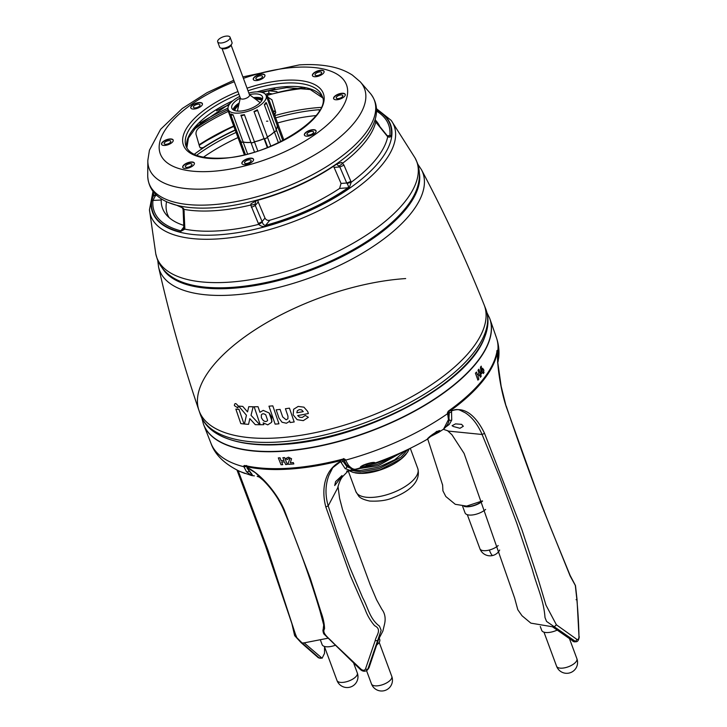 <?xml version="1.0" encoding="UTF-8"?>
<svg xmlns="http://www.w3.org/2000/svg" width="727" height="727" viewBox="0 0 727 727"><rect width="100%" height="100%" fill="white"/><g stroke="black" fill="none" stroke-linecap="round" stroke-linejoin="round"><path stroke-width="1.09" d="M245.317 465.807L243.636 466.007L244.59 465.462A152.225 64.349 -20.3 0 0 288.964 468.233A152.225 64.349 -20.3 0 0 342.899 459.082L345.18 459.419L348.433 465.198C351.477 468.642 354.131 469.906 356.394 468.97M289.073 468.415A151.707 64.13 159.7 0 1 245.117 465.634L243.636 466.007L243.899 466.752A2.063 0.963 160.3 0 0 246.326 466.307M448.595 411.173A151.707 64.13 159.7 0 1 448.395 411.309L448.532 411.291C477.584 390.326 493.787 370.116 497.132 350.641A0.518 0.454 -171.9 0 0 497.114 350.45L497.804 351.105L498.704 357.811C499.431 350.987 498.686 344.316 496.468 337.791L489.98 319.135M448.532 411.291L448.559 410.955A152.225 64.349 -20.3 0 0 497.114 350.45M344.789 459.5L345.098 460.264M248.752 471.214A2.063 1.436 143.8 0 1 246.535 471.805L243.899 466.752A152.197 64.339 -20.3 0 1 210.994 443.388L203.787 425.004M254.368 475.858L251.651 475.549L246.535 471.805M361.546 467.452L361.319 467.561C359.056 466.343 373.978 461.463 374.514 463.244L360.601 467.779L363.091 465.198C369.998 462.735 374.041 461.99 375.232 462.963L375.241 462.99C374.514 460.709 357.948 466.134 360.583 467.788L355.912 469.151C352.495 469.669 349.433 468.288 346.706 465.016L346.706 465.016A2.063 1.363 -39.8 0 0 348.433 465.198M343.771 459.491A2.063 0.881 -23.3 0 0 343.698 459.991A2.063 0.881 -23.3 0 0 345.498 460.155A152.197 64.339 -20.3 0 0 447.623 413.636L447.487 413.2M344.307 460.318L343.935 459.519M498.286 357.657A2.063 1.272 2 0 0 498.767 356.921M497.613 353.985A2.063 0.963 164.5 0 1 497.713 354.167A2.063 0.963 164.5 0 1 497.722 354.385L497.513 353.604A2.063 1.754 -172.9 0 0 497.459 353.458L497.195 352.731A2.063 0.872 159.7 0 0 497.177 352.513L496.886 352.132A2.063 0.963 -19.8 0 0 497.804 351.105A152.197 64.339 -20.3 0 0 496.468 337.791M447.914 412.345A2.063 0.854 162.7 0 1 448.314 412.672A2.063 0.854 162.7 0 1 447.623 413.636L448.441 419.643A2.063 1.172 -176.2 0 0 449.086 418.861L449.086 418.861C449.159 422.442 447.323 425.858 443.579 429.121L448.441 419.643M429.23 437.654L427.122 439.362C429.221 435.8 443.043 427.367 439.344 431.911L436.818 431.302L429.23 437.654M245.117 465.634L244.59 465.462M342.944 459.21L343.089 459.273A151.707 64.13 159.7 0 1 289.337 468.397M343.526 458.573L345.18 459.419L342.899 459.082M489.898 318.926A152.579 64.503 159.7 0 1 431.902 400.995A152.579 64.503 159.7 0 1 282.485 451.313M447.941 411.664L448.559 410.955M245.126 473.513L239.528 471.278M343.326 459.019L343.735 459.3L343.089 459.273M497.068 351.023L497.532 350.359L496.777 351.005M447.387 412.863L448.05 411.827M203.469 424.168A152.579 64.503 -20.3 0 0 203.524 424.304A152.579 64.503 -20.3 0 0 324.715 445.024A152.579 64.503 -20.3 0 0 476.485 362.946A152.579 64.503 -20.3 0 0 489.725 318.435A152.579 64.503 -20.3 0 0 489.68 318.299M244.454 465.671A6.452 2.726 -20.3 0 0 243.899 465.943M240.492 471.687L244.472 473.277M251.651 475.549L240.619 471.75M439.235 431.793L438.735 432.301C442.17 428.485 429.739 436.064 427.74 439.008L427.222 439.308C411.055 448.55 393.734 456.447 375.268 462.981L374.532 463.244M438.735 432.301L430.466 436.573M284.566 461.918L285.602 464.544A152.597 64.503 -20.3 0 0 287.329 464.435L284.611 457.574A152.888 64.63 -20.3 0 1 282.885 457.683L284.03 460.573A152.761 64.576 -20.3 0 1 281.167 460.718L280.022 457.828A152.888 64.63 -20.3 0 1 278.323 457.892L281.04 464.753A152.597 64.503 -20.3 0 0 282.739 464.689L281.694 462.063A152.706 64.558 -20.3 0 0 284.566 461.918M289.782 459.146L288.101 463.263L288.537 464.353A152.597 64.503 -20.3 0 0 293.844 463.926L293.308 462.581A152.652 64.53 -20.3 0 1 290.318 462.835L291.563 458.728L288.455 457.201L285.975 458.401L287.147 459.609L288.728 458.564L289.782 459.146M477.912 380.148L475.403 373.124L477.912 380.148A152.597 64.503 -20.3 0 0 478.848 379.085L477.948 376.395A152.706 64.558 -20.3 0 0 479.457 374.605L480.356 377.286A152.597 64.503 -20.3 0 0 481.229 376.222L478.875 369.189A152.888 64.63 -20.3 0 1 478.002 370.261L478.993 373.224A152.761 64.576 -20.3 0 1 477.485 375.014L476.494 372.051A152.888 64.63 -20.3 0 1 475.567 373.124M483.51 369.134A152.715 64.558 -20.3 0 1 483.082 369.716L482.574 368.189A152.779 64.585 -20.3 0 1 481.856 369.152L482.364 370.67A152.715 64.558 -20.3 0 1 481.674 371.579L481.238 366.154A152.888 64.63 -20.3 0 1 480.456 367.18L481.219 373.996A152.661 64.53 -20.3 0 0 482.801 371.96L483.328 373.533A152.597 64.503 -20.3 0 0 484.037 372.569L483.51 370.997A152.661 64.53 -20.3 0 0 483.937 370.416L483.382 369.298M335.029 645.376A12.332 5.216 159.7 0 1 328.495 646.785A12.332 5.216 159.7 0 1 322.116 644.604L320.534 640.333M379.312 638.37L379.73 639.487A12.332 5.216 159.7 0 1 378.658 643.086A12.332 5.216 159.7 0 1 376.568 645.094M485.618 509.436A12.332 5.216 159.7 0 1 473.495 514.816A12.332 5.216 159.7 0 1 465.044 512.871L462.636 506.365M557.273 630.045A12.332 5.216 159.7 0 1 548.085 632.535A12.332 5.216 159.7 0 1 541.706 630.354L540.27 626.474M324.542 646.839L324.515 653.373L322.116 658.226L304.159 642.868L328.004 638.215M304.159 642.868L302.141 643.004L319.171 657.917L322.116 658.226M238.174 470.66L267.99 550.212L295.271 633.735L296.798 637.634L302.141 643.004L301.051 642.604L294.644 635.634L291.881 623.648L265.346 545.459L237.002 470.096M448.75 421.187L449.304 412.572L448.823 411.082A2.063 0.872 159.7 0 0 451.022 410.282L451.285 411.009C466.198 405.166 477.712 419.125 484.536 433.356L521.841 529.51L538.325 579.637L545.977 605.164L556.391 624.802L576.82 639.351C578.119 639.933 578.837 639.033 578.983 636.661C578.656 622.158 577.965 611.825 576.847 599.312L575.311 585.435L570.141 575.984L541.67 505.383L506.137 406.429C500.83 390.354 497.123 366.599 497.459 353.458M453.403 426.513L452.094 425.695L455.52 423.877L461.6 424.35L463.317 426.276L459.955 428.285L453.403 426.513M497.604 362.864L497.722 354.385M449.041 419.443L449.25 420.006A2.063 1.336 18.2 0 0 451.731 420.042L449.386 424.223M449.304 412.572A2.063 0.963 -15.5 0 0 451.558 411.918L451.731 420.042M447.432 430.575L451.93 434.737L464.09 453.412L514.607 597.976L517.806 609.726L522.013 615.751L530.874 623.139L552.429 626.765L574.166 641.868L575.938 641.759L546.559 621.431L544.996 617.532C543.796 600.039 536.771 586.344 532.355 569.541L516.833 523.367L500.076 478.33L482.101 434.482L448.65 431.12M552.429 626.765L554.456 626.638L556.391 624.802M497.513 353.604L497.759 362.918M451.285 411.009A2.063 1.09 57.7 0 1 451.331 411.164L451.558 411.918M484.536 433.356L482.101 434.482C477.712 424.395 472.087 417.153 465.225 412.772L459.873 410.128C457.201 409.083 454.348 409.428 451.331 411.164M340.581 477.966L334.711 485.545L335.592 481.619L342.017 475.549L340.581 477.966M337.646 488.017L328.195 505.883L338.3 536.644L349.769 567.224L362.582 597.558C368.126 607.672 369.652 618.85 379.458 626.129L381.166 630.309L367.626 669.776L369.016 667.722L378.567 639.333L382.875 631.109L384.656 623.63C386.491 614.851 382.475 610.207 381.802 609.208L376.586 599.793L370.088 584.481L342.671 510.127L339.582 498.24L338 486.445M342.353 459.528L342.862 461.054A2.063 1.009 156.3 0 1 340.972 462.29L340.681 461.563L332.721 467.725L328.922 475.34C325.287 484.891 325.042 495.078 328.195 505.883L325.823 506.955C321.479 490.743 323.524 470.36 340.609 461.418L340.218 460.073M342.862 461.054L346.906 466.652A2.063 1.599 127.8 0 1 345.171 468.606L340.972 462.29M345.934 464.008L346.906 466.652L350.16 468.061M341.908 461.89L340.827 461.936M252.251 474.631L251.66 474.377A2.063 1.599 -52.2 0 0 252.251 474.631L247.507 468.352A2.063 1.009 -23.7 0 1 246.989 467.988A2.063 1.009 -23.7 0 1 247.071 467.352M352.949 469.206L349.86 470.36L345.171 468.606M342.253 459.546L342.281 459.618A2.063 0.872 159.7 0 1 340.345 460.7A152.216 64.349 159.7 0 1 246.853 466.761A2.063 0.872 159.7 0 1 246.353 466.425L246.571 465.471M246.944 466.171L247.116 467.479C261.502 474.377 277.196 493.66 284.193 509.663L310.229 578.129L321.043 612.243C323.224 618.086 324.396 623.602 324.551 628.791C321.379 633.408 329.658 638.633 333.766 643.404L361.11 669.276C363.1 670.676 364.563 670.585 365.481 668.994L375.177 640.723C376.013 635.689 382.511 629.6 374.605 625.693C370.425 620.776 367.271 615.396 365.163 609.526L350.332 575.63L325.823 506.955M247.116 467.479A2.063 1.499 105.8 0 0 247.171 467.625L247.507 468.352M361.11 669.276L360.619 669.721L324.287 634.335C323.224 634.017 322.588 628.8 323.124 630.109L323.697 624.938L320.007 611.034C309.956 577.256 297.761 543.378 283.43 509.382C278.75 498.804 271.98 489.089 263.138 480.238L255.368 472.732L247.171 467.625M378.567 639.333L377.567 640.578L375.177 640.723M360.619 669.721C363.1 671.703 365.436 671.721 367.626 669.776L367.598 669.812M442.607 484.818L442.925 490.852L445.815 496.514L455.266 504.302L466.589 506.11L482.492 500.885M464.099 506.356L464.062 506.337A12.386 5.234 -20.3 0 0 464.099 506.356A12.386 5.234 -20.3 0 0 464.68 506.519A12.386 5.234 -20.3 0 0 482.574 501.112M464.135 506.337A12.904 5.452 -20.3 0 0 464.153 506.337A12.904 5.452 -20.3 0 0 482.51 500.939M183.722 225.37A116.102 49.082 159.7 0 1 161.267 202.506A116.102 49.082 159.7 0 1 161.212 200.007L152.952 200.443A124.944 52.817 -20.3 0 0 180.887 230.841L183.813 227.033M179.878 231.849A4.126 3.199 104.4 0 1 180.887 230.841L183.195 229.414L183.84 227.842A4.126 1.881 2 0 0 184.876 229.15L179.878 231.849A126.462 53.462 159.7 0 1 151.598 201.079L153.533 195.254M155.478 194.191L155.551 195.409L156.696 195.354M161.221 198.789L161.212 200.007M153.479 194.036A4.126 1.518 -3.4 0 0 153.461 194.227A4.126 1.518 -3.4 0 0 155.551 195.409L152.952 200.443A4.126 3.662 -174.2 0 0 151.598 201.079M305.022 88.34A108.187 45.737 -20.3 0 0 266.191 95.619M228.478 110.277A2.063 0.872 159.7 0 1 227.742 109.913A108.187 45.737 -20.3 0 0 194.018 129.397M228.296 111.404A108.859 46.019 -20.3 0 0 199.18 127.661C196.817 129.533 195.763 131.751 196.026 134.322L199.698 147.027L201.461 148.326M268.063 97.309L271.916 99.753L275.742 112.385L274.633 115.084M200.198 147.89L203.215 147.654A116.102 49.082 159.7 0 1 235.157 129.969M203.215 147.654L201.506 148.317M274.324 114.239L275.778 112.503M277.941 92.638L276.76 91.638L268.599 90.73A4.126 0.763 -105.3 0 1 268.89 93.32L272.407 93.956M302.096 87.912A118.292 50.009 159.7 0 0 277.787 92.42A4.126 2.526 -37.1 0 0 276.814 92.892M169.118 202.806A119.155 50.372 -20.3 0 0 176.697 205.268L183.268 208.167L183.958 209.367L184.876 229.15A123.981 52.408 -20.3 0 0 218.5 230.859A123.981 52.408 -20.3 0 0 258.721 224.361L250.742 205.032L251.015 203.778L257.458 200.025A4.126 0.763 74.7 0 0 257.831 200.261L257.831 200.261C287.083 192.092 313.046 180.26 335.72 164.775L336.428 164.22M261.693 74.081A6.189 2.617 -20.3 0 0 255.613 76.135A6.189 2.617 -20.3 0 0 253.287 79.47A6.189 2.617 -20.3 0 0 256.486 80.57A6.189 2.617 -20.3 0 0 262.574 78.516A6.189 2.617 -20.3 0 0 264.901 75.172A6.189 2.617 -20.3 0 0 261.693 74.081M199.198 102.543A6.189 2.617 -20.3 0 0 193.118 104.597A6.189 2.617 -20.3 0 0 190.792 107.932A6.189 2.617 -20.3 0 0 194 109.032A6.189 2.617 -20.3 0 0 200.079 106.978A6.189 2.617 -20.3 0 0 202.406 103.643A6.189 2.617 -20.3 0 0 199.198 102.543M169.982 138.957A6.189 2.617 -20.3 0 0 163.902 141.011A6.189 2.617 -20.3 0 0 161.576 144.355A6.189 2.617 -20.3 0 0 164.775 145.445A6.189 2.617 -20.3 0 0 170.863 143.392A6.189 2.617 -20.3 0 0 173.19 140.057A6.189 2.617 -20.3 0 0 169.982 138.957M191.156 161.994A6.189 2.617 -20.3 0 0 185.076 164.048A6.189 2.617 -20.3 0 0 182.75 167.392A6.189 2.617 -20.3 0 0 185.948 168.482A6.189 2.617 -20.3 0 0 192.037 166.428A6.189 2.617 -20.3 0 0 194.363 163.093A6.189 2.617 -20.3 0 0 191.156 161.994M250.315 158.159A6.189 2.617 -20.3 0 0 244.236 160.213A6.189 2.617 -20.3 0 0 241.909 163.548A6.189 2.617 -20.3 0 0 245.108 164.647A6.189 2.617 -20.3 0 0 251.197 162.594A6.189 2.617 -20.3 0 0 253.523 159.258A6.189 2.617 -20.3 0 0 250.315 158.159M312.81 129.697A6.189 2.617 -20.3 0 0 306.73 131.751A6.189 2.617 -20.3 0 0 304.395 135.086A6.189 2.617 -20.3 0 0 307.603 136.185A6.189 2.617 -20.3 0 0 313.682 134.131A6.189 2.617 -20.3 0 0 316.018 130.787A6.189 2.617 -20.3 0 0 312.81 129.697M342.026 93.274A6.189 2.617 -20.3 0 0 335.947 95.328A6.189 2.617 -20.3 0 0 333.62 98.672A6.189 2.617 -20.3 0 0 336.819 99.763A6.189 2.617 -20.3 0 0 342.908 97.709A6.189 2.617 -20.3 0 0 345.234 94.374A6.189 2.617 -20.3 0 0 342.026 93.274M320.852 70.237A6.189 2.617 -20.3 0 0 314.773 72.291A6.189 2.617 -20.3 0 0 312.446 75.635A6.189 2.617 -20.3 0 0 315.645 76.726A6.189 2.617 -20.3 0 0 321.734 74.672A6.189 2.617 -20.3 0 0 324.06 71.337A6.189 2.617 -20.3 0 0 320.852 70.237M387.291 135.785L389.872 135.649A4.126 3.662 5.8 0 1 391.399 135.504C390.835 137.076 389.599 137.503 387.709 136.767L375.741 122.009L375.187 119.328M257.458 200.025A119.155 50.372 -20.3 0 0 336.119 164.193L341.808 162.421L343.962 165.129L351.241 182.223L349.06 188.275A126.462 53.462 159.7 0 1 265.609 226.288C263.01 226.933 260.72 226.288 258.721 224.361A4.126 0.527 -30.5 0 0 262.302 222.053C262.856 224.189 263.956 225.288 265.582 225.343A4.126 0.763 74.7 0 0 265.609 226.288M336.119 164.193A4.126 1.945 55.2 0 1 335.72 164.775M343.962 165.129A4.126 0.509 -23.6 0 1 339.818 166.946L334.084 167.401L341.045 183.44L346.724 183.013L339.818 166.946L336.61 164.22M338.946 165.974A4.126 1.109 -38 0 0 342.762 163.121A118.292 50.009 159.7 0 0 375.741 122.009A4.126 0.8 -34.1 0 0 375.814 121.609L375.214 119.21M349.06 188.275A4.126 1.945 55.3 0 0 348.042 187.784L339.609 188.429A116.102 49.082 159.7 0 1 269.881 220.199L265.582 225.343A124.944 52.817 -20.3 0 0 348.042 187.784C348.715 186.685 348.36 185.258 346.97 183.495L346.724 183.013A4.126 0.672 -23.2 0 0 350.887 181.232M339.609 188.429L341.045 183.44M334.084 167.401L333.429 166.338M375.25 119.919A116.102 49.082 159.7 0 1 377.467 122.536A116.102 49.082 159.7 0 1 379.748 126.416M346.97 183.495L351.241 182.223A123.981 52.408 -20.3 0 0 387.709 136.767A4.126 2.29 -41.2 0 0 387.364 135.858L388.518 136.276L389.872 135.649A124.944 52.817 -20.3 0 0 376.522 111.104M387.364 135.858L375.814 121.609M387.127 136.058A4.126 1.845 -37.9 0 0 386.937 135.349M377.113 123.817A4.126 1.845 -40.5 0 0 376.895 123.036M265.001 218.082L258.194 201.97L255.25 205.468L262.111 221.544L265.001 218.082C266.064 220.027 267.69 220.726 269.881 220.199M257.876 200.252L258.194 201.97M176.697 205.268A4.126 3.19 104.4 0 0 177.043 205.377L177.043 205.377A4.126 3.19 104.4 0 0 177.397 205.441M168.555 202.569L177.043 205.377C180.505 206.195 182.486 207.477 182.986 209.212L182.986 209.212A4.126 0.554 -11.9 0 0 183.958 209.367A118.292 50.009 159.7 0 0 214.538 210.703A118.292 50.009 159.7 0 0 250.742 205.032A4.126 0.772 -6.9 0 0 255.095 204.16L255.25 205.468A4.126 0.5 -23.2 0 1 251.351 207.313M183.84 227.842L183.168 210.73A4.126 1.445 -1.1 0 0 184.24 211.666M183.831 227.287A4.126 1.49 -3.5 0 0 184.867 228.187M153.533 195.045A4.126 0.981 -2.5 0 0 153.506 195.163L153.506 195.163A4.126 0.981 -2.5 0 0 155.505 195.917M415.053 157.95L417.316 162.848C419.979 170.445 420.097 178.315 417.671 186.457A137.021 57.924 159.7 0 1 231.413 287.419A137.021 57.924 159.7 0 1 172.344 277.205C165.202 272.598 160.167 266.555 157.241 259.057L155.778 253.859A138.539 58.569 -20.3 0 0 228.56 282.221A138.539 58.569 -20.3 0 0 368.216 233.94A138.539 58.569 -20.3 0 0 415.053 157.95L391.208 120.409A129.715 54.834 159.7 0 1 350.905 192.228A129.715 54.834 159.7 0 1 217.955 238.91A129.715 54.834 159.7 0 1 149.453 209.83L155.778 253.859M257.831 200.261L255.768 201.125L255.095 204.16M258.249 223.425A4.126 0.663 -22.8 0 0 262.111 221.544L262.302 222.053M218.818 434.819A151.125 63.885 -20.3 0 0 219.227 435.046A151.125 63.885 -20.3 0 0 280.731 444.142A151.125 63.885 -20.3 0 0 484.791 336.81A151.125 63.885 -20.3 0 0 484.954 336.374M257.712 79.425A3.508 1.481 -20.3 0 0 261.166 78.262A3.508 1.481 -20.3 0 0 262.483 76.371A3.508 1.481 -20.3 0 0 260.666 75.744A3.508 1.481 -20.3 0 0 257.222 76.908A3.508 1.481 -20.3 0 0 255.895 78.807A3.508 1.481 -20.3 0 0 257.712 79.425M264.937 75.308A6.189 2.617 -20.3 0 0 259.921 74.636A6.189 2.617 -20.3 0 0 253.923 77.925A6.189 2.617 -20.3 0 0 253.341 79.597M316.872 75.59A3.508 1.481 -20.3 0 0 320.325 74.427A3.508 1.481 -20.3 0 0 321.643 72.527A3.508 1.481 -20.3 0 0 319.825 71.909A3.508 1.481 -20.3 0 0 316.381 73.073A3.508 1.481 -20.3 0 0 315.055 74.963A3.508 1.481 -20.3 0 0 316.872 75.59M324.097 71.473A6.189 2.617 -20.3 0 0 319.08 70.792A6.189 2.617 -20.3 0 0 313.083 74.09A6.189 2.617 -20.3 0 0 312.501 75.762M338.046 98.627A3.508 1.481 -20.3 0 0 341.49 97.463A3.508 1.481 -20.3 0 0 342.817 95.564A3.508 1.481 -20.3 0 0 340.999 94.946A3.508 1.481 -20.3 0 0 337.546 96.109A3.508 1.481 -20.3 0 0 336.228 98A3.508 1.481 -20.3 0 0 338.046 98.627M345.27 94.51A6.189 2.617 -20.3 0 0 340.254 93.828A6.189 2.617 -20.3 0 0 334.247 97.127A6.189 2.617 -20.3 0 0 333.675 98.799M308.83 135.04A3.508 1.481 -20.3 0 0 312.274 133.877A3.508 1.481 -20.3 0 0 313.591 131.987A3.508 1.481 -20.3 0 0 311.783 131.36A3.508 1.481 -20.3 0 0 308.33 132.523A3.508 1.481 -20.3 0 0 307.012 134.422A3.508 1.481 -20.3 0 0 308.83 135.04M316.054 130.924A6.189 2.617 -20.3 0 0 311.038 130.251A6.189 2.617 -20.3 0 0 305.031 133.541A6.189 2.617 -20.3 0 0 304.459 135.213M246.335 163.502A3.508 1.481 -20.3 0 0 249.779 162.339A3.508 1.481 -20.3 0 0 251.106 160.449A3.508 1.481 -20.3 0 0 249.288 159.831A3.508 1.481 -20.3 0 0 245.835 160.994A3.508 1.481 -20.3 0 0 244.517 162.884A3.508 1.481 -20.3 0 0 246.335 163.502M253.559 159.386A6.189 2.617 -20.3 0 0 248.543 158.713A6.189 2.617 -20.3 0 0 242.545 162.012A6.189 2.617 -20.3 0 0 241.964 163.684M187.175 167.346A3.508 1.481 -20.3 0 0 190.619 166.183A3.508 1.481 -20.3 0 0 191.946 164.284A3.508 1.481 -20.3 0 0 190.129 163.666A3.508 1.481 -20.3 0 0 186.675 164.829A3.508 1.481 -20.3 0 0 185.358 166.719A3.508 1.481 -20.3 0 0 187.175 167.346M194.4 163.23A6.189 2.617 -20.3 0 0 189.383 162.548A6.189 2.617 -20.3 0 0 183.377 165.847A6.189 2.617 -20.3 0 0 182.804 167.519M166.001 144.31A3.508 1.481 -20.3 0 0 169.455 143.146A3.508 1.481 -20.3 0 0 170.772 141.247A3.508 1.481 -20.3 0 0 168.955 140.629A3.508 1.481 -20.3 0 0 165.511 141.792A3.508 1.481 -20.3 0 0 164.184 143.682A3.508 1.481 -20.3 0 0 166.001 144.31M173.226 140.193A6.189 2.617 -20.3 0 0 168.21 139.511A6.189 2.617 -20.3 0 0 162.212 142.81A6.189 2.617 -20.3 0 0 161.63 144.482M195.218 107.887A3.508 1.481 -20.3 0 0 198.671 106.724A3.508 1.481 -20.3 0 0 199.989 104.833A3.508 1.481 -20.3 0 0 198.171 104.215A3.508 1.481 -20.3 0 0 194.727 105.379A3.508 1.481 -20.3 0 0 193.409 107.269A3.508 1.481 -20.3 0 0 195.218 107.887M202.451 103.77A6.189 2.617 -20.3 0 0 197.426 103.098A6.189 2.617 -20.3 0 0 191.428 106.396A6.189 2.617 -20.3 0 0 190.847 108.069M405.675 278.568A152.052 64.276 -20.3 0 0 256.949 328.595A152.052 64.276 -20.3 0 0 198.916 410.319A152.052 64.276 -20.3 0 0 277.85 437.89A152.052 64.276 -20.3 0 0 427.858 387.046A152.052 64.276 -20.3 0 0 484.118 304.822L485.727 308.875A152.152 64.321 -20.3 0 1 429.321 391.126A152.152 64.321 -20.3 0 1 279.286 441.961A152.152 64.321 -20.3 0 1 200.334 414.445L198.916 410.319A152.052 64.276 -20.3 0 0 319.153 431.811A152.052 64.276 -20.3 0 0 471.178 349.832A152.052 64.276 -20.3 0 0 484.118 304.822C465.634 258.594 444.751 213.556 421.46 169.7A140.384 59.341 159.7 0 1 410.664 213.729A140.384 59.341 159.7 0 1 267.291 290.073A140.384 59.341 159.7 0 1 158.559 266.945C169.418 315.4 182.868 363.191 198.916 410.319M484.791 336.81C468.561 384.983 361.237 440.653 281.822 444.497C255.531 446.187 234.667 443.034 219.227 435.046A151.125 63.885 -20.3 0 0 280.731 444.142A151.125 63.885 -20.3 0 0 484.791 336.81C488.689 326.841 489.007 317.535 485.727 308.875M375.277 120.137A117.62 49.727 159.7 0 1 375.859 120.618M161.24 200.007A117.62 49.727 159.7 0 1 161.439 198.925M166.547 201.697A113.53 47.991 -20.3 0 0 169.137 217.646M196.526 155.324A117.62 49.727 159.7 0 1 236.075 132.441M275.66 117.856A117.62 49.727 159.7 0 1 319.344 109.695L319.253 110.949M316.009 115.584A113.53 47.991 -20.3 0 0 277.56 122.981M237.974 137.576A113.53 47.991 -20.3 0 0 203.406 157.232M251.024 415.335L259.775 424.668L251.024 415.335L253.16 406.757A150.88 63.785 -20.3 0 1 248.77 406.684L247.534 411.9L242.745 406.402A150.88 63.785 -20.3 0 1 238.656 406.075L246.435 415.226L244.445 424.014A151.698 64.121 -20.3 0 0 248.552 424.35L249.834 418.634L255.277 424.659A151.698 64.121 -20.3 0 0 259.721 424.713M254.141 406.757L260.221 424.713A151.698 64.121 -20.3 0 0 263.819 424.668L263.865 424.623A151.607 64.085 159.7 0 1 263.801 424.623M271.716 417.071L271.598 422.351L271.716 417.071L269.144 412.972L263.229 410.392L259.921 412.291L258.03 406.702A150.88 63.785 -20.3 0 1 254.077 406.757M263.819 424.668L263.192 422.85L267.745 424.859L271.598 422.351M261.402 417.789L263.229 420.515C265.155 421.887 266.618 421.833 267.627 420.36L265.755 414.826C263.756 413.399 262.274 413.454 261.32 414.972L261.402 417.789M267.263 420.869L267.627 420.36M267.672 420.315C266.664 421.787 265.201 421.842 263.274 420.47L263.229 420.515M278.95 423.814L272.807 405.857A150.88 63.785 -20.3 0 1 268.972 406.175L275.115 424.132A151.698 64.121 -20.3 0 0 278.95 423.814L272.807 405.857M294.181 421.96L289.446 408.147A151.089 63.867 -20.3 0 1 285.42 408.728L287.965 416.18L287.919 418.725L286.147 419.815L282.667 416.925L280.095 409.392A151.089 63.867 -20.3 0 1 276.169 409.819L279.032 418.189L282.04 422.251L286.411 423.232L289.046 421.696L289.528 420.715L290.155 422.532A151.698 64.121 -20.3 0 0 294.181 421.96L294.208 421.914A151.607 64.085 159.7 0 1 294.171 421.924M289.537 420.733L289.046 421.696M303.295 420.642L308.393 417.307L305.276 415.435L302.187 417.471L299.542 417.18L297.661 415.553A151.47 64.031 -20.3 0 0 308.384 413.509L307.675 411.455L303.931 407.165L298.188 406.429L293.617 409.274L293.19 414.817L297.134 419.67L303.295 420.642M299.333 409.61L297.352 410.71L296.834 412.782A151.352 63.985 -20.3 0 0 303.268 411.609L301.632 409.892L299.333 409.61M234.376 405.602L237.883 407.947L238.174 406.029C235.902 402.912 234.639 402.776 234.376 405.602M238.174 406.029L237.92 407.92M235.857 409.128L235.921 409.083A150.971 63.822 -20.3 0 0 239.092 409.437L239.038 409.483A151.062 63.858 -20.3 0 1 235.857 409.128L240.81 423.614A151.698 64.121 -20.3 0 0 243.99 423.968L239.038 409.483M264.982 141.183A20.229 8.551 159.7 0 1 265.41 141.056L264.537 138.703M265.41 141.056A2.063 0.872 -20.3 0 0 264.873 140.893M244.336 154.769L237.765 137.012A2.063 0.872 -20.3 0 0 238.501 137.385M247.58 153.97L243.127 141.919A20.229 8.551 159.7 0 0 249.506 142.41A20.229 8.551 159.7 0 0 250.888 142.292A2.063 0.872 -20.3 0 0 250.906 142.356A2.063 0.872 -20.3 0 0 251.978 142.719A2.063 0.872 -20.3 0 0 254.405 141.729L257.831 150.98M250.906 142.356L254.486 152.034L250.969 142.501M267.8 147.39L264.546 138.612A2.063 0.872 -20.3 0 0 267.372 136.903L270.808 146.172M278.432 142.774L274.333 131.714A2.063 0.872 -20.3 0 0 276.46 130.024A2.063 0.872 -20.3 0 0 275.96 129.697M282.821 140.602L277.014 124.89A2.063 0.872 -20.3 0 0 277.841 123.744L283.875 140.057M266.509 121.218A20.229 8.551 159.7 0 1 267.845 121.164M277.014 124.89A20.229 8.551 159.7 0 1 276.196 129.315M274.333 131.714A20.229 8.551 159.7 0 1 267.372 136.903M267.345 147.572L264.019 138.584A20.229 8.551 159.7 0 1 254.405 141.729M240.246 140.502A20.229 8.551 159.7 0 1 239.038 138.83A20.229 8.551 159.7 0 1 238.81 137.385M265.955 143.81A20.229 8.551 159.7 0 1 266.427 143.682M241.091 141.093A2.063 0.872 -20.3 0 0 240.755 141.874A2.063 0.872 -20.3 0 0 241.818 142.238A2.063 0.872 -20.3 0 0 243.127 141.919M404.766 455.575A32.924 13.913 159.7 0 1 357.275 473.141M406.393 453.739A33.024 13.958 159.7 0 1 354.84 472.804M249.416 94.61L259.13 101.862A11.868 5.016 159.7 0 1 259.948 102.861M237.693 111.095A11.868 5.016 159.7 0 1 237.665 109.804L240.319 97.981M231.095 45.083L249.515 94.873A4.853 2.054 159.7 0 1 249.097 96.282A4.853 2.054 159.7 0 1 244.272 98.899A4.853 2.054 159.7 0 1 240.419 98.236L221.999 48.455M218.254 39.903A6.607 2.79 159.7 0 1 224.825 36.35A6.607 2.79 159.7 0 1 230.068 37.25A6.607 2.79 159.7 0 1 229.496 39.176A6.607 2.79 159.7 0 1 222.925 42.729A6.607 2.79 159.7 0 1 217.682 41.83A6.607 2.79 159.7 0 1 218.254 39.903M230.068 37.25L232.013 42.511A6.607 2.79 159.7 0 1 231.749 43.993A6.607 2.79 159.7 0 1 231.44 44.438A6.607 2.79 159.7 0 1 220.79 48.046A6.607 2.79 159.7 0 1 219.627 47.091L217.682 41.83M231.749 43.993L230.732 45.701A4.853 2.054 159.7 0 1 230.504 46.028A4.853 2.054 159.7 0 1 222.68 48.682L220.79 48.046M265.928 102.589A2.063 0.872 159.7 0 1 266.436 102.925L276.487 130.115A2.063 0.872 159.7 0 1 274.37 131.805L264.31 104.606A20.229 8.551 -20.3 0 0 265.928 102.589L266.273 103.507M266.436 102.925A2.063 0.872 159.7 0 1 264.31 104.606M267.409 136.994A2.063 0.872 159.7 0 1 266.236 138.221A2.063 0.872 159.7 0 1 264.055 138.675L253.996 111.485A20.229 8.551 -20.3 0 0 257.349 109.795L267.409 136.994A20.229 8.551 -20.3 0 0 274.37 131.805M257.349 109.795A2.063 0.872 159.7 0 1 256.177 111.031A2.063 0.872 159.7 0 1 253.996 111.485M240.864 115.184A20.229 8.551 -20.3 0 0 244.381 114.63A2.063 0.872 159.7 0 1 242.345 115.566A2.063 0.872 159.7 0 1 240.882 115.248A2.063 0.872 159.7 0 1 240.864 115.184M244.381 114.63L254.441 141.82A2.063 0.872 159.7 0 1 252.396 142.765A2.063 0.872 159.7 0 1 250.942 142.447L240.882 115.248M233.103 114.821A2.063 0.872 159.7 0 1 230.732 114.766A2.063 0.872 159.7 0 1 231.068 113.994A20.229 8.551 -20.3 0 0 233.103 114.821L243.163 142.01A20.229 8.551 -20.3 0 0 249.543 142.501A20.229 8.551 -20.3 0 0 250.915 142.383A2.063 0.872 159.7 0 1 250.924 142.383L240.91 115.311M262.093 100.108A14.967 6.325 -20.3 0 0 254.759 98.19A14.967 6.325 -20.3 0 0 254.259 98.227M239.001 103.87A14.967 6.325 -20.3 0 0 234.267 110.395M238.638 105.488A14.967 6.325 -20.3 0 0 234.73 110.568M254.532 111.504A14.967 6.325 -20.3 0 0 257.349 109.904M261.856 100.535A14.967 6.325 -20.3 0 0 255.586 99.217M262.592 98.808A16.357 6.916 -20.3 0 0 255.35 97.454A16.357 6.916 -20.3 0 0 253.487 97.645M239.21 102.925A16.357 6.916 -20.3 0 0 233.049 109.732M240.31 98.018A16.357 6.916 -20.3 0 0 231.831 108.196A16.357 6.916 -20.3 0 0 240.292 111.086A16.357 6.916 -20.3 0 0 256.367 105.66A16.357 6.916 -20.3 0 0 262.511 96.845A16.357 6.916 -20.3 0 0 254.05 93.947A16.357 6.916 -20.3 0 0 249.452 94.637M239.746 96.418A20.229 8.551 -20.3 0 0 228.205 109.532A20.229 8.551 -20.3 0 0 238.665 113.112A20.229 8.551 -20.3 0 0 258.539 106.406A20.229 8.551 -20.3 0 0 266.146 95.501A20.229 8.551 -20.3 0 0 255.677 91.92A20.229 8.551 -20.3 0 0 248.843 93.047M243.163 142.01A2.063 0.872 159.7 0 1 240.782 141.956L230.732 114.766M238.538 137.467A2.063 0.872 159.7 0 1 237.802 137.103L227.742 109.913A2.063 0.872 159.7 0 1 228.078 109.132M228.205 109.532L239.074 138.921A20.229 8.551 -20.3 0 0 240.283 140.593M254.441 141.82A20.229 8.551 -20.3 0 0 264.055 138.675M276.224 129.406A20.229 8.551 -20.3 0 0 277.042 124.98L266.982 97.781A20.229 8.551 -20.3 0 0 266.954 97.691L266.146 95.501M266.982 97.781A2.063 0.872 159.7 0 0 267.809 96.636A2.063 0.872 159.7 0 0 266.745 96.273L267.236 97.609M267.809 96.636L277.868 123.835A2.063 0.872 159.7 0 1 277.042 124.98M203.524 424.304L203.424 424.041A152.579 64.503 -20.3 0 0 324.624 444.76A152.579 64.503 -20.3 0 0 476.394 362.682A152.579 64.503 -20.3 0 0 489.625 318.172L486.954 312.655M357.402 674.029A10.832 9.569 8.2 0 1 357.866 678.273A10.832 10.832 0 0 1 336.992 680.49A10.832 4.58 -20.3 0 0 346.425 681.753A10.832 4.58 -20.3 0 0 357.402 674.029A10.832 4.58 -20.3 0 0 357.302 672.975L353.795 663.478M391.789 676.419A10.832 10.832 0 0 1 384.383 690.65A10.832 10.832 0 0 1 371.47 683.934A10.832 4.58 -20.3 0 0 380.903 685.207A10.832 4.58 -20.3 0 0 391.88 677.473A10.832 4.58 -20.3 0 0 391.789 676.419L379.185 642.35M489.353 550.03A10.832 2.199 75.2 0 0 492.833 555.473A10.832 10.832 0 0 1 479.92 548.758A10.832 4.58 -20.3 0 0 489.353 550.03A10.832 4.58 -20.3 0 0 498.186 545.568M576.902 658.726A10.832 10.832 0 0 1 567.878 673.257A10.832 10.832 0 0 1 556.582 666.241A10.832 4.58 -20.3 0 0 566.015 667.504A10.832 4.58 -20.3 0 0 576.993 659.78A10.832 4.58 -20.3 0 0 576.902 658.726L569.55 638.869M320.961 657.808L319.171 657.917A2.063 1.599 128.9 0 1 318.217 657.635L320.343 658.344M572.958 641.459L574.739 641.341A2.063 1.581 -52.1 0 0 576.82 639.351M497.577 360.983L501.157 386.273L506.137 406.429M576.057 599.711L576.847 599.312M506.219 406.066C520.278 447.968 535.09 488.535 550.639 527.775L570.104 575.384L575.484 585.608L577.029 599.393L578.983 636.661M496.832 352.422L497.195 352.731A152.216 64.349 159.7 0 1 451.022 410.282L450.604 409.801M344.28 459.546L344.571 460.327M283.63 508.782L284.193 509.663M369.016 667.722L368.135 668.822A2.063 1.318 -162.2 0 1 365.481 668.994M162.394 268.208A137.43 58.096 -20.3 0 0 274.697 281.485A137.43 58.096 -20.3 0 0 406.257 208.758A137.43 58.096 -20.3 0 0 419.37 173.153M161.276 202.669A116.184 49.118 159.7 0 1 161.321 198.844M194.227 154.333A116.184 49.118 159.7 0 1 235.248 130.215M274.833 115.62A116.184 49.118 159.7 0 1 320.353 107.451A116.184 49.118 159.7 0 1 321.089 107.405M275.397 111.258A124.944 52.817 -20.3 0 0 273.425 111.822M233.849 126.416A124.944 52.817 -20.3 0 0 199.189 145.327M200.025 123.108A116.066 49.063 159.7 0 1 227.969 108.15M265.41 94.301A116.066 49.063 159.7 0 1 268.89 93.32L267.182 95.346M268.599 90.73A119.155 50.372 -20.3 0 0 262.374 92.511M229.114 104.815A119.155 50.372 -20.3 0 0 216.528 110.795M196.117 127.916L195.227 127.979M274.942 89.003A119.21 50.39 -20.3 0 0 262.247 92.474M229.187 104.706A119.21 50.39 -20.3 0 0 217.291 110.331M169.573 202.987A119.21 50.39 -20.3 0 0 212.902 207.786A119.21 50.39 -20.3 0 0 371.47 128.297C378.522 115.066 378.185 103.488 370.479 93.565A120.1 50.772 -20.3 0 1 335.929 160.485A120.1 50.772 -20.3 0 1 211.248 204.805A120.1 50.772 -20.3 0 1 147.726 175.97C148.326 188.52 155.605 197.526 169.573 202.987M233.767 80.27L207.077 92.638L182.286 108.496L160.622 129.288L149.435 150.189L147.835 160.376A114.839 48.545 -20.3 0 0 208.576 188.847A114.839 48.545 -20.3 0 0 328.513 145.963A114.839 48.545 -20.3 0 0 360.247 81.806L370.479 93.565M234.312 81.724A99.29 41.975 -20.3 0 0 159.913 141.474A99.29 41.975 -20.3 0 0 211.666 171.381A99.29 41.975 -20.3 0 0 337.91 113.885A99.29 41.975 -20.3 0 0 295.144 67.338A99.29 41.975 -20.3 0 0 243.409 78.362M247.044 88.185A74.563 31.515 159.7 0 1 284.748 80.297A74.563 31.515 159.7 0 1 316.863 115.248A74.563 31.515 159.7 0 1 222.062 158.431A74.563 31.515 159.7 0 1 183.122 136.258A74.563 31.515 159.7 0 1 237.938 91.547M186.821 147.908A72.5 30.643 159.7 0 1 232.785 100.817M256.985 91.866A72.5 30.643 159.7 0 1 285.829 86.64A72.5 30.643 159.7 0 1 322.534 97.709M238.892 94.119A72.5 30.643 -20.3 0 0 186.057 146.272C189.52 154.951 201.697 158.904 222.58 158.123C270.026 156.896 333.148 114.821 322.043 95.964A72.5 30.643 -20.3 0 0 284.53 83.132A72.5 30.643 -20.3 0 0 247.989 90.757M376.531 109.877A126.462 53.462 159.7 0 1 391.399 135.504M375.259 119.991A116.184 49.118 159.7 0 1 377.567 122.663L375.286 120.228M199.062 144.873A126.462 53.462 159.7 0 1 233.712 126.044M273.288 111.449A126.462 53.462 159.7 0 1 275.279 110.886M376.531 109.613A126.843 53.616 159.7 0 1 358.911 181.359A126.843 53.616 159.7 0 1 218.227 234.857A126.843 53.616 159.7 0 1 153.37 192.619M199.044 144.809A126.843 53.616 159.7 0 1 233.694 126.007M273.27 111.413A126.843 53.616 159.7 0 1 275.269 110.84M269.144 412.972L272.007 421.333M417.798 468.588A33.024 13.958 159.7 0 1 394.307 492.106A33.024 13.958 159.7 0 1 357.13 493.569A33.024 13.958 159.7 0 1 355.848 491.507L358.475 495.778C359.856 497.968 363.582 499.722 369.661 501.048C379.285 501.521 387.191 500.367 393.38 497.586C406.829 492.424 421.415 482.946 417.798 468.588L410.292 448.295M346.706 465.016L343.698 459.991M498.186 360.383L498.704 357.811M448.314 412.672L449.086 418.861M438.954 432.174L443.579 429.121M343.062 459.337C324.169 464.308 306.212 467.352 289.21 468.47C272.225 469.56 257.44 468.633 244.845 465.698M210.994 443.388C214.892 454.584 224.398 463.881 239.519 471.278M203.424 424.041L201.861 418.116M244.999 473.468L243.854 473.05M357.866 678.273A10.832 10.832 0 0 0 357.302 672.975M336.992 680.49L324.387 646.421M371.47 683.934L366.572 670.685M492.833 555.473A10.832 10.832 0 0 0 499.667 550.039M479.92 548.758L467.316 514.689M556.582 666.241L543.978 632.172M301.051 642.604L318.217 657.635M497.713 354.167C498.586 357.975 498.558 360.846 497.622 362.8M579.274 636.743C578.801 640.123 577.683 641.796 575.938 641.759M448.723 431.147L443.352 429.275M449.05 424.577L446.142 426.74M251.66 474.377L246.989 467.988M263.129 480.238L259.285 477.085L257.213 476.349M337.637 488.081C339.091 482.392 340.863 478.457 342.944 476.276L349.069 470.051M349.86 470.36L346.634 471.151M427.73 439.008L442.652 485.218M417.752 164.102L421.46 169.7M157.732 260.284L158.559 266.945M360.247 81.806L352.404 75.108C345.988 70.964 338.628 68.102 330.312 66.52C320.916 64.685 310.565 64.149 299.26 64.903L242.873 76.908M186.848 147.972L188.429 138.085L196.763 126.316L230.205 103.334M260.584 92.093L286.829 87.622L310.238 89.53L322.552 97.772M147.835 160.376L147.726 175.97M153.424 196.208L153.324 191.783M183.168 210.73L182.986 209.212M376.495 108.714L391.208 120.409M275.251 110.786L273.252 111.358M233.676 125.953L199.016 144.718M153.015 191.383L149.453 209.83M219.227 435.046C209.776 430.02 203.478 423.15 200.334 414.445M280.758 141.647L276.46 130.024M239.038 138.83L244.881 154.642M245.426 154.506L240.755 141.874M348.178 470.769L355.848 491.507M390.299 457.265L377.249 462.89L366.19 465.589M361.183 467.606L377.767 464.289L398.196 453.912M402.667 451.903L378.285 465.698L356.475 468.988M352.104 469.624L360.328 470.478L378.803 467.097L394.716 459.809L405.702 450.495M407.829 449.486L401.031 457.11L379.321 468.506L360.856 471.887L350.369 470.269M348.733 470.542L353.222 472.45L361.374 473.286L379.839 469.906L401.549 458.519L407.474 452.303L409.328 448.759"/></g></svg>
